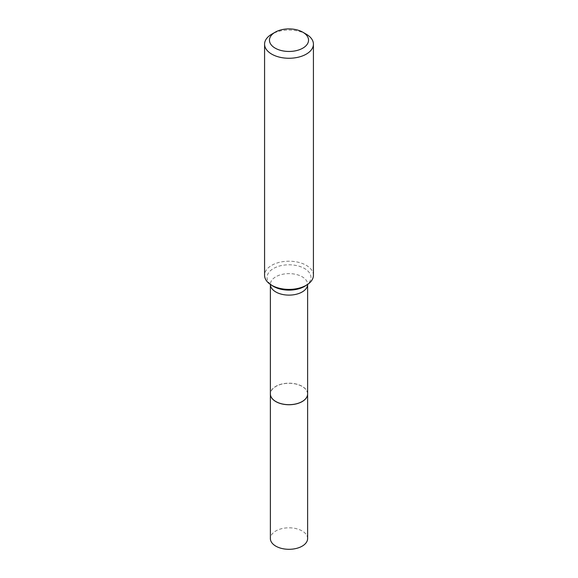 <?xml version="1.0" encoding="UTF-8"?>
<svg xmlns="http://www.w3.org/2000/svg" width="578" height="578" viewBox="0 0 578 578"><rect width="100%" height="100%" fill="white"/><g stroke="black" fill="none" stroke-linecap="round" stroke-linejoin="round"><path stroke-width="0.43" stroke-dasharray="2.89 2.17" d="M307.619 538.559A18.619 10.751 0 0 0 302.164 530.958A18.619 10.751 0 0 0 281.876 528.624A18.619 10.751 0 0 0 270.381 538.559M307.619 393.958A18.619 10.751 0 0 0 302.164 386.393A18.619 10.751 0 0 0 281.898 384.052A18.619 10.751 0 0 0 270.381 393.958A18.619 10.751 0 0 1 281.876 383.994A18.619 10.751 0 0 1 302.164 386.328A18.619 10.751 0 0 1 307.619 393.929M302.142 401.544A18.539 10.707 0 0 0 302.113 386.422A18.539 10.707 0 0 0 275.887 386.422A18.539 10.707 0 0 0 275.887 401.565M313.421 275.301A24.421 14.096 0 0 0 306.268 265.331A24.421 14.096 0 0 0 279.658 262.275A24.421 14.096 0 0 0 264.579 275.301M306.268 34.196A24.421 14.096 0 0 0 271.732 34.196M305.502 285.814A21.95 12.673 0 0 0 304.519 268.495A21.95 12.673 0 0 0 273.994 268.214A21.95 12.673 0 0 0 272.498 285.814L270.287 283.784L270.381 284.369A18.619 10.751 0 0 0 270.381 284.419L270.381 284.369A18.619 10.751 0 0 1 281.876 274.434A18.619 10.751 0 0 1 302.164 276.768A18.619 10.751 0 0 1 307.619 284.369L307.713 283.784L305.502 285.814"/><path stroke-width="0.87" d="M270.381 393.994L270.381 538.559A18.619 10.751 0 0 0 275.836 546.159A18.619 10.751 0 0 0 296.124 548.486A18.619 10.751 0 0 0 307.619 538.559L307.619 393.994A18.619 10.751 0 0 0 307.619 393.958L307.619 284.419A18.619 10.751 0 0 1 296.081 294.31A18.619 10.751 0 0 1 275.836 291.969A18.619 10.751 0 0 1 270.381 284.419L270.381 393.929A18.619 10.751 0 0 0 270.381 393.994A18.619 10.751 0 0 0 275.836 401.594A18.619 10.751 0 0 0 296.124 403.921A18.619 10.751 0 0 0 307.619 393.994M270.381 393.929A18.619 10.751 0 0 0 275.836 401.529L275.887 401.565A18.539 10.707 0 0 0 302.113 401.565A18.539 10.707 0 0 0 302.142 401.544A18.619 10.751 0 0 0 307.619 393.929M275.887 401.565L275.836 401.529A18.619 10.751 0 0 0 302.164 401.529L302.113 401.565M275.186 48.155A19.536 11.278 0 0 0 302.814 48.155A19.536 11.278 0 0 0 302.814 32.202L306.268 34.196A24.421 14.096 0 0 1 313.421 44.166A24.421 14.096 0 0 1 298.342 57.193A24.421 14.096 0 0 1 271.732 54.137A24.421 14.096 0 0 1 264.579 44.166A24.421 14.096 0 0 1 271.732 34.196L275.186 32.202A19.536 11.278 0 0 0 275.186 48.155M264.579 44.166L264.579 275.301A24.421 14.096 0 0 0 270.641 284.6A24.421 14.096 0 0 0 271.732 285.272A24.421 14.096 0 0 0 307.359 284.6A24.421 14.096 0 0 0 313.421 275.301L313.421 44.166M306.268 34.196L302.814 32.202A19.536 11.278 0 0 0 275.186 32.202M270.641 284.6L272.498 285.814A21.95 12.673 0 0 0 273.481 286.421A21.95 12.673 0 0 0 305.502 285.814L307.359 284.6"/></g></svg>
